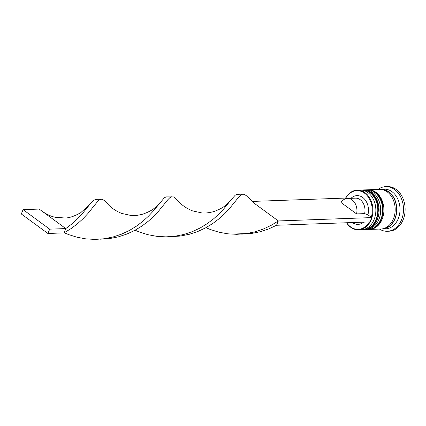 <?xml version="1.0" encoding="UTF-8"?>
<svg xmlns="http://www.w3.org/2000/svg" width="426" height="426" viewBox="0 0 426 426"><rect width="100%" height="100%" fill="white"/><g stroke="black" fill="none" stroke-linecap="round" stroke-linejoin="round"><path stroke-width="0.64" d="M350.976 198.324A14.388 10.943 87.9 0 1 363.937 198.5A14.388 10.943 87.9 0 1 367.931 214.805L371.291 217.271A19.351 14.713 -92.1 0 0 364.518 193.154A19.351 14.713 -92.1 0 0 345.577 198.415L345.933 198.676M345.47 198.335A19.846 15.091 87.9 0 1 357.148 190.156A19.846 15.091 87.9 0 1 365.018 192.712A19.846 15.091 87.9 0 1 372.585 214.773A19.846 15.091 87.9 0 1 358.575 229.827A19.846 15.091 87.9 0 1 350.704 227.271A19.846 15.091 87.9 0 1 346.498 222.755M346.663 222.75A19.351 14.713 -92.1 0 0 350.561 226.85A19.351 14.713 -92.1 0 0 369.305 221.941M358.575 229.827L361.472 229.72A19.846 15.091 -92.1 0 0 375.487 214.667A19.846 15.091 -92.1 0 0 367.92 192.605A19.846 15.091 -92.1 0 0 360.05 190.055L357.148 190.156M364.693 229.609L366.301 229.55A19.846 15.091 -92.1 0 0 380.317 214.491A19.846 15.091 -92.1 0 0 372.75 192.435A19.846 15.091 -92.1 0 0 364.88 189.879L363.272 189.937A19.846 15.091 87.9 0 1 371.137 192.493A19.846 15.091 87.9 0 1 378.703 214.55A19.846 15.091 87.9 0 1 364.693 229.609A19.846 15.091 87.9 0 1 364.214 229.614M380.178 189.357A19.846 15.091 87.9 0 1 380.982 189.304L384.204 189.187A19.846 15.091 87.9 0 1 392.074 191.737A19.846 15.091 87.9 0 1 399.641 213.799A19.846 15.091 87.9 0 1 385.626 228.858L382.404 228.97A19.846 15.091 87.9 0 1 381.6 228.975M378.038 189.405A22.328 16.981 87.9 0 1 385.722 186.647A22.328 16.981 87.9 0 1 394.577 189.522A22.328 16.981 87.9 0 1 403.092 214.342A22.328 16.981 87.9 0 1 387.325 231.275A22.328 16.981 87.9 0 1 379.465 229.076M362.792 189.964A19.846 15.091 87.9 0 1 363.272 189.937M367.622 189.788A19.846 15.091 87.9 0 1 368.101 189.762A19.846 15.091 87.9 0 1 375.972 192.318A19.846 15.091 87.9 0 1 383.538 214.379A19.846 15.091 87.9 0 1 369.523 229.433A19.846 15.091 87.9 0 1 369.049 229.444M368.101 189.762L379.374 189.357A19.846 15.091 87.9 0 1 387.239 191.913A19.846 15.091 87.9 0 1 394.806 213.974A19.846 15.091 87.9 0 1 380.796 229.028L369.523 229.433M380.982 189.304A19.846 15.091 87.9 0 1 388.853 191.854A19.846 15.091 87.9 0 1 396.42 213.916A19.846 15.091 87.9 0 1 382.404 228.97M385.722 186.647L387.335 186.588A22.328 16.981 87.9 0 1 396.185 189.464A22.328 16.981 87.9 0 1 404.7 214.283A22.328 16.981 87.9 0 1 388.938 231.222L387.325 231.275M363.596 222.143A14.388 10.943 87.9 0 1 352.371 222.548M347.451 198.447A11.907 9.058 87.9 0 1 356.578 213.911L340.97 202.467A11.907 9.058 87.9 0 1 347.451 198.447L355.502 198.159A11.907 9.058 87.9 0 1 364.624 213.623L367.931 214.805M356.578 213.911L364.624 213.623M371.291 217.271L371.728 217.595L369.938 221.914L276.549 225.269L278.338 220.945L254.849 203.724L246.366 195.736L244.364 194.373L242.708 194.128L240.743 195.092L238.704 197.147L229.396 208.665L224.774 213.575L219.273 218.591L212.893 223.426L205.694 227.809L197.776 231.504L189.277 234.3L180.379 236.052L170.789 236.664M252.027 201.434L345.14 198.09L345.577 198.415M371.728 217.595L278.338 220.945L271.16 225.349L263.257 229.066L254.775 231.893L245.882 233.677L236.787 234.321L227.697 233.81L218.831 232.175L210.375 229.523L205.934 227.681M242.708 194.128L237 194.341L235.189 195.246L231.419 199.411C226.85 204.539 224.374 207.723 213.708 211.61C208.852 212.872 204.826 213.304 201.647 212.899L192.493 210.859C186.466 208.362 181.79 205.178 178.478 201.301L175.512 198.276L173.51 196.918L166.151 196.887L164.34 197.792L153.062 211.269L148.461 216.174L142.987 221.19L136.634 226.036L129.456 230.434L121.554 234.151L113.071 236.978L104.178 238.762L95.089 239.412L85.999 238.895L77.127 237.261L68.671 234.614L64.23 232.766M276.549 225.269L268.625 228.959L260.126 231.76L251.228 233.512L241.638 234.124M171.859 196.668L169.894 197.632L167.855 199.693L158.547 211.205L153.924 216.12L148.424 221.131L142.044 225.966L134.845 230.354L126.921 234.044L118.423 236.845L109.525 238.597L99.934 239.21M47.893 233.475L49.682 229.156L65.785 228.576L39.192 209.07L23.089 209.651L21.3 213.969L47.893 233.475L63.991 232.894L65.785 228.576L72.138 223.735L77.612 218.719L82.207 213.815L91.457 202.361L93.491 200.337L95.999 199.389L101.01 199.214L99.045 200.177L97.006 202.233L87.697 213.751L83.075 218.66L77.569 223.677L71.195 228.512L63.991 232.894M231.419 199.411L223.911 208.724L219.315 213.634L213.836 218.644L207.483 223.49L200.305 227.894L192.403 231.611L183.92 234.433L175.033 236.217L165.938 236.867L156.848 236.35L147.976 234.715L139.526 232.069L135.085 230.226M160.565 201.956C156.001 207.084 153.525 210.268 142.859 214.15C137.997 215.418 133.977 215.849 130.798 215.444L121.644 213.405C115.611 210.907 110.941 207.718 107.624 203.846L104.663 200.822L102.661 199.459L101.01 199.214M49.682 229.156L23.089 209.651M361.003 190.06L361.983 189.985A19.846 15.091 87.9 0 1 369.853 192.536A19.846 15.091 87.9 0 1 377.42 214.597A19.846 15.091 87.9 0 1 363.405 229.651L363.729 229.641A19.846 15.091 -92.1 0 0 377.74 214.587A19.846 15.091 -92.1 0 0 370.173 192.525A19.846 15.091 -92.1 0 0 362.302 189.969A19.846 15.091 -92.1 0 0 362.143 189.98M363.564 229.646A19.846 15.091 -92.1 0 0 363.729 229.641C378.847 230.168 383.996 201.29 370.519 192.621C367.963 190.773 365.226 189.889 362.302 189.969L361.983 189.985M365.833 189.884L366.813 189.81A19.846 15.091 87.9 0 1 374.683 192.366A19.846 15.091 87.9 0 1 382.25 214.422A19.846 15.091 87.9 0 1 368.234 229.481L368.559 229.47A19.846 15.091 -92.1 0 0 382.569 214.411A19.846 15.091 -92.1 0 0 375.002 192.355A19.846 15.091 -92.1 0 0 367.132 189.799A19.846 15.091 -92.1 0 0 366.972 189.804M368.394 229.476A19.846 15.091 -92.1 0 0 368.559 229.47C383.677 229.992 388.832 201.115 375.349 192.451C372.798 190.598 370.056 189.714 367.132 189.799L366.813 189.81M381.941 189.554A19.601 14.905 87.9 0 1 388.762 192.073A19.601 14.905 87.9 0 1 396.334 213.245A19.601 14.905 87.9 0 1 383.347 228.65M362.425 229.651L363.405 229.651M367.255 229.476L368.234 229.481M246.659 233.565L236.6 233.927M42.296 211.349C48.042 215.418 53.037 216.845 55.167 217.26L64.965 218C69.294 217.979 74.561 216.195 80.775 212.649L89.716 204.496"/></g></svg>

